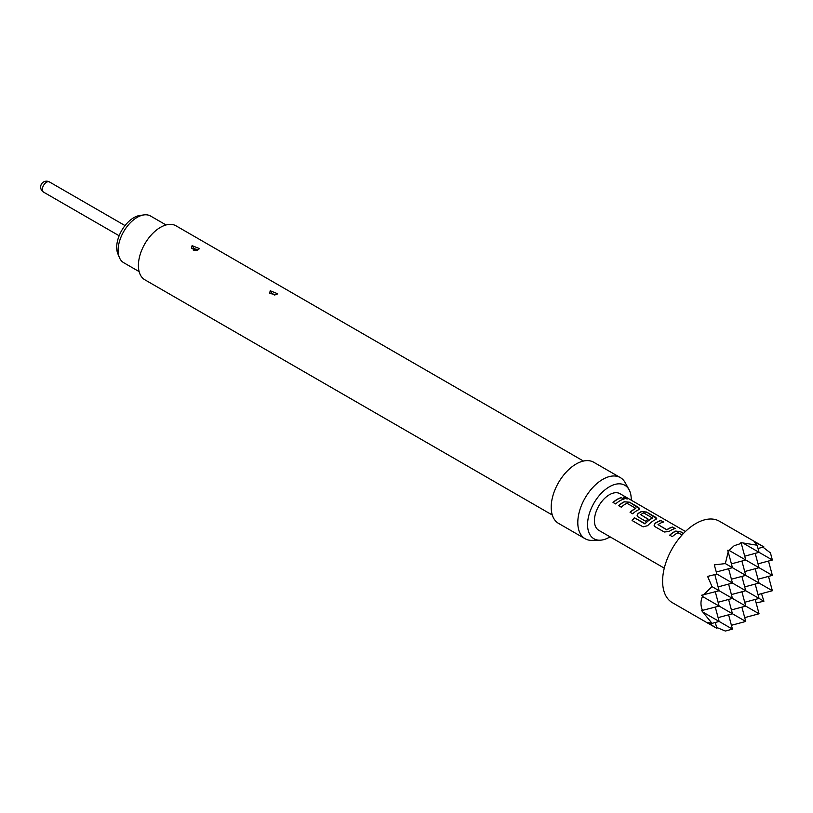 <?xml version="1.0" encoding="UTF-8"?>
<svg xmlns="http://www.w3.org/2000/svg" width="813" height="813" viewBox="0 0 813 813"><rect width="100%" height="100%" fill="white"/><g stroke="black" fill="none" stroke-linecap="round" stroke-linejoin="round"><path stroke-width="1.22" d="M627.616 498.918L626.894 498.379C623.896 497.017 622.951 496.987 624.059 498.278M624.12 498.064C627.219 499.192 628.175 499.223 626.986 498.166C623.978 496.804 623.022 496.763 624.12 498.064L623.419 497.261M627.738 498.836L626.894 498.379M763.905 546.915L719.373 521.204A47.032 27.154 120 0 0 695.857 523.531A47.032 27.154 120 0 0 665.136 564.984A47.032 27.154 120 0 0 672.341 602.667L716.883 628.378L707.615 622.484L712.036 623.358L701.639 610.583L719.139 606.102L702.503 596.488L701.639 595.218L719.139 590.736L712.036 586.63L707.615 576.407L716.883 574.069L714.271 564.883L725.338 563.592L728.204 551.875L727.574 550.299L729.109 550.411L734.22 545.686L741.283 543.379L740.877 542.617L757.147 545.228L754.179 541.844L763.905 546.915L758.021 548.501M762.94 547.179L770.45 552.911L772.35 560.015L743.224 543.196M761.517 593.642L763.905 601.224L756.151 602.951M685.44 531.478L619.973 493.684A21.168 12.215 120 0 0 609.394 494.731A21.168 12.215 120 0 0 595.563 513.389A21.168 12.215 120 0 0 598.815 530.34L664.282 568.145M621.478 497.556A21.168 12.215 120 0 0 617.27 499.284A21.168 12.215 120 0 0 613.032 502.434L615.654 503.948A21.168 12.215 120 0 1 619.892 500.798A21.168 12.215 120 0 1 624.089 499.06L621.427 497.759A20.925 12.083 120 0 0 613.165 502.515M624.669 501.591A21.168 12.215 120 0 0 622.86 502.505A21.168 12.215 120 0 0 618.622 505.666L621.244 507.17A21.168 12.215 120 0 1 625.482 504.019A21.168 12.215 120 0 1 626.945 503.257L635.756 508.349A21.168 12.215 120 0 0 634.292 509.111A21.168 12.215 120 0 0 630.055 512.261L632.677 513.775A21.168 12.215 120 0 1 636.914 510.625A21.168 12.215 120 0 1 638.723 509.7L639.699 508.816L638.672 507.485L629.506 502.19L624.648 501.794A20.925 12.083 120 0 0 618.754 505.737M641.691 511.418A21.168 12.215 120 0 0 639.882 512.332A21.168 12.215 120 0 0 638.032 513.531L637.107 515.716L638.093 516.905L645.593 521.235A21.168 12.215 120 0 1 648.164 519.151L640.715 514.639A21.168 12.215 120 0 1 642.209 513.684A21.168 12.215 120 0 1 643.683 512.922L652.493 518.013A21.168 12.215 120 0 0 651.03 518.775A21.168 12.215 120 0 0 645.075 523.643L634.374 517.729A21.168 12.215 120 0 0 632.087 520.523L643.093 526.875L647.656 525.665A21.168 12.215 120 0 1 653.937 520.452A21.168 12.215 120 0 1 655.745 519.537L656.721 518.643L655.695 517.312L646.528 512.017L641.67 511.621A20.925 12.083 120 0 0 638.053 513.714L638.032 513.531M661.111 520.432A21.168 12.215 120 0 0 656.904 522.17A21.168 12.215 120 0 0 655.054 523.359L654.13 525.544L655.115 526.733L664.282 532.017L669.109 531.478A21.168 12.215 120 0 1 670.959 530.279A21.168 12.215 120 0 1 675.166 528.552L672.544 527.037A21.168 12.215 120 0 0 668.337 528.765A21.168 12.215 120 0 0 666.843 529.72L658.022 524.629A21.168 12.215 120 0 1 659.526 523.674A21.168 12.215 120 0 1 663.723 521.946L661.06 520.645A20.925 12.083 120 0 0 655.075 523.542L655.054 523.359M683.54 533.379L680.572 531.672L675.735 531.072A21.168 12.215 120 0 0 673.926 531.997A21.168 12.215 120 0 0 669.688 535.147L672.31 536.661A21.168 12.215 120 0 1 676.548 533.501A21.168 12.215 120 0 1 678.012 532.739L682.097 534.924M635.756 508.166L635.746 508.552A20.925 12.083 120 0 0 630.197 512.342M652.493 517.83L652.483 518.216A20.925 12.083 120 0 0 645.136 523.785L645.075 523.643M648.032 519.253L640.715 514.639M166.055 224.967L150.618 216.055A26.931 15.549 120 0 0 143.942 214.906A26.931 15.549 120 0 0 118.109 250.363A26.931 15.549 120 0 0 119.369 257.487A26.931 15.549 120 0 0 123.688 262.69L139.125 271.603M119.369 257.487L117.834 253.737A24.207 13.973 -60 0 1 116.706 247.335A24.207 13.973 -60 0 1 139.938 215.455L143.942 214.906M276.44 294.713L269.581 293.442L270.231 290.759L277.629 293.747L276.44 294.713M274.581 294.967L272.426 293.605L274.581 294.967A3.293 1.646 -114.2 0 0 274.875 295.149M198.291 249.591L191.421 248.321L192.081 245.638L199.48 248.626L198.291 249.591M196.431 249.845L194.266 248.483L196.431 249.845A3.293 1.646 -114.2 0 0 196.634 249.977M552.291 515.025L144.856 279.794A31.158 17.988 -60 0 1 140.08 254.825A31.158 17.988 -60 0 1 160.435 227.366A31.158 17.988 -60 0 1 176.014 225.821L583.449 461.062M610.065 536.834A30.884 17.835 -60 0 1 609.394 537.23A30.884 17.835 -60 0 1 599.903 540.208L591.905 540.371A35.274 20.366 -60 0 1 585.106 538.724A35.274 20.366 -60 0 1 579.699 510.462A35.274 20.366 -60 0 1 602.738 479.375A35.274 20.366 -60 0 1 620.38 477.627A35.274 20.366 -60 0 1 625.207 482.688L629.069 489.7A30.884 17.835 -60 0 1 631.223 500.178M585.106 538.724L558.501 523.359A35.274 20.366 -60 0 1 553.094 495.097A35.274 20.366 -60 0 1 576.132 464.01A35.274 20.366 -60 0 1 593.775 462.272L620.38 477.627M599.903 540.208A30.884 17.835 -60 0 1 588.104 518.694A30.884 17.835 -60 0 1 609.394 486.794A30.884 17.835 -60 0 1 629.069 489.7M741.283 543.379L745.745 560.015L729.109 550.411M744.718 556.173L759.047 552.332L757.147 545.228M728.204 551.875L732.442 567.698L725.338 563.592M731.415 563.856L745.745 560.015L759.047 567.698L744.718 571.539M716.324 572.017L732.442 567.698L745.745 575.38L741.903 561.041M758.021 563.856L772.35 560.015M755.206 553.368L759.047 567.698L772.35 575.38L758.021 579.222M728.6 568.724L732.442 583.053L716.883 574.069M731.415 579.212L745.745 575.38L772.35 590.736L758.021 594.577M714.82 574.618L719.139 590.736L745.745 606.102L741.903 591.762M718.113 586.895L732.442 583.053L745.745 590.736L759.047 598.419L744.718 602.26M703.316 594.974L712.036 586.63M755.206 584.09L759.047 598.419L763.905 601.224M728.6 599.445L732.442 613.774L719.139 606.102L715.298 591.762M731.415 609.933L745.745 606.102L759.047 613.774L744.718 617.616M715.298 607.128L719.139 621.457L703.316 612.321M718.113 617.616L732.442 613.774L745.745 621.457L741.903 607.128M741.903 576.407L745.745 590.736L731.415 594.577M744.718 586.895L759.047 583.053L755.206 568.724M768.509 561.041L772.35 575.38M728.6 584.09L732.442 598.419L718.113 602.26M702.503 610.553C700.46 605.553 700.46 600.868 702.503 596.488M674.871 528.623L672.493 527.251A20.925 12.083 120 0 0 666.863 529.903L658.022 524.629M728.6 614.811L732.442 629.14L725.338 631.04L716.619 627.412M755.206 599.445L759.047 613.774M768.509 576.407L772.35 590.736M731.415 625.299L745.745 621.457M715.298 622.484L716.883 628.378M732.442 629.14L719.139 621.457L712.036 623.358M623.805 499.131L621.427 497.759M639.668 508.918L629.506 502.19M629.455 502.404L624.648 501.794M656.691 518.745L646.528 512.017M646.477 512.231L641.67 511.621M638.053 513.714L637.128 515.788M644.811 523.857L634.374 517.729M634.445 517.871A20.925 12.083 120 0 0 632.209 520.594M663.438 522.017L661.06 520.645M655.075 523.542L654.15 525.615M683.387 533.541L680.572 531.672M680.532 531.885L675.715 531.275A20.925 12.083 120 0 0 669.821 535.218M125.019 225.577L49.471 181.96A5.874 3.394 120 0 0 46.524 182.244A5.874 3.394 120 0 0 42.367 189.449A5.874 3.394 120 0 0 43.587 192.142L119.145 235.76M272.426 293.605A3.293 1.656 65.8 0 1 270.566 290.597M194.266 248.483A3.293 1.656 65.8 0 1 192.407 245.475M197.783 250.14L194.856 250.414C197.244 250.892 187.732 249.103 197.783 250.14M49.471 181.96A5.874 5.874 0 0 0 40.65 187.051A5.874 5.874 0 0 0 43.587 192.142"/></g></svg>
